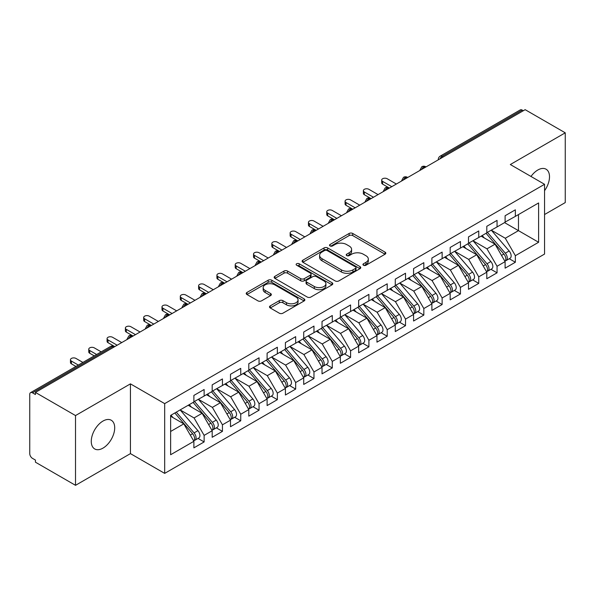 <?xml version="1.0" encoding="UTF-8"?>
<svg xmlns="http://www.w3.org/2000/svg" width="595" height="595" viewBox="0 0 595 595"><rect width="100%" height="100%" fill="white"/><g stroke="black" fill="none" stroke-linecap="round" stroke-linejoin="round"><path stroke-width="0.89" d="M363.456 265.236A1.778 1.026 0 0 0 365.977 265.236L385.069 254.214A2.544 1.465 0 0 0 385.813 253.18A2.544 1.465 0 0 0 385.069 252.139L352.723 233.463A2.544 1.465 0 0 0 349.131 233.463L330.032 244.493A1.778 1.026 0 0 0 329.511 245.214A1.778 1.026 0 0 0 330.032 245.943A1.778 1.026 0 0 0 332.553 245.943L335.022 244.515A8.129 4.693 0 0 1 346.521 244.515L349.22 246.07A8.129 4.693 0 0 1 351.6 249.394A8.129 4.693 0 0 1 349.22 252.711L346.744 254.139A1.778 1.026 0 0 0 346.223 254.861A1.778 1.026 0 0 0 346.744 255.59A1.778 1.026 0 0 0 349.265 255.59L351.734 254.162A8.129 4.693 0 0 1 363.233 254.162L365.932 255.724A8.129 4.693 0 0 1 368.312 259.041A8.129 4.693 0 0 1 365.932 262.358L363.456 263.786A1.778 1.026 0 0 0 362.935 264.515A1.778 1.026 0 0 0 363.456 265.236L363.456 263.786M102.98 448.124A16.571 9.565 120 0 0 113.809 433.517A16.571 9.565 120 0 0 111.265 420.241A16.571 9.565 120 0 0 102.98 421.059A16.571 9.565 120 0 0 92.158 435.666A16.571 9.565 120 0 0 94.694 448.942A16.571 9.565 120 0 0 102.98 448.124M544.559 190.683A16.571 9.565 120 0 0 546.076 169.203A16.571 9.565 120 0 0 537.791 170.029A16.571 9.565 120 0 0 530.993 176.462M270.242 305.882A2.544 1.465 0 0 0 269.498 306.923A2.544 1.465 0 0 0 270.242 307.957L279.315 313.201A2.544 1.465 0 0 0 282.908 313.201L304.112 300.958A2.544 1.465 0 0 0 304.856 299.917A2.544 1.465 0 0 0 304.112 298.883L271.766 280.208A2.544 1.465 0 0 0 268.174 280.208L246.97 292.45A2.544 1.465 0 0 0 246.226 293.484A2.544 1.465 0 0 0 246.97 294.525L257.933 300.854A2.544 1.465 0 0 0 261.525 300.854L270.599 295.611A2.544 1.465 0 0 0 271.342 294.577A2.544 1.465 0 0 0 270.599 293.536L265.162 290.397A6.798 3.927 0 0 1 263.168 287.623A6.798 3.927 0 0 1 267.371 284.001A6.798 3.927 0 0 1 274.778 284.849L296.072 297.143A6.798 3.927 0 0 1 298.065 299.917A6.798 3.927 0 0 1 293.863 303.547A6.798 3.927 0 0 1 286.455 302.691L282.908 300.646A2.544 1.465 0 0 0 279.315 300.646L270.242 305.882L270.242 307.957M544.559 214.527L565.25 202.583L565.25 132.819L525.154 109.673L35.425 392.417L35.425 394.53L32.494 392.841A3.882 2.239 -120 0 0 30.553 392.648A3.882 2.239 -120 0 0 29.75 394.426L29.75 453.621A3.882 2.239 -120 0 0 32.494 458.373L35.425 460.061L35.425 462.181L75.52 485.327L130.439 453.621L164.681 473.382L164.681 403.618L130.439 383.857L75.52 415.563L35.425 392.417M565.25 132.819L510.324 164.532L544.559 184.294L164.681 403.618M335.201 280.929A2.544 1.465 0 0 0 338.793 280.929L359.997 268.687A2.544 1.465 0 0 0 360.741 267.653A2.544 1.465 0 0 0 359.997 266.612L327.652 247.937A2.544 1.465 0 0 0 324.059 247.937L302.855 260.179A2.544 1.465 0 0 0 302.111 261.22A2.544 1.465 0 0 0 302.855 262.254L335.201 280.929M297.366 265.623A1.778 1.026 0 0 1 299.173 265.876L299.173 263.764L332.055 282.744A2.544 1.465 0 0 1 332.798 283.785A2.544 1.465 0 0 1 332.055 284.819L310.85 297.061A2.544 1.465 0 0 1 307.258 297.061L274.912 278.393L274.912 276.318A2.544 1.465 0 0 0 274.169 277.352A2.544 1.465 0 0 0 274.912 278.393M274.912 276.318L283.986 271.075A2.544 1.465 0 0 1 287.578 271.075L300.698 278.646A2.544 1.465 0 0 0 304.29 278.646L310.315 275.173A2.544 1.465 0 0 0 311.059 274.139A2.544 1.465 0 0 0 310.315 273.098L296.652 265.214A1.778 1.026 0 0 1 296.132 264.485A1.778 1.026 0 0 1 297.232 263.54A1.778 1.026 0 0 1 299.173 263.764M164.681 473.382L544.559 254.058L544.559 184.294M504.56 222.612L538.609 242.269L538.609 202.954L515.359 216.379L515.359 209.819L505.11 215.74L505.11 222.292L497.056 226.948L497.056 220.395L486.799 226.308L486.799 232.868L478.744 237.517L478.744 230.964L468.496 236.884L468.496 243.437L460.441 248.085L460.441 241.533L450.184 247.453L450.184 254.005L442.13 258.654L442.13 252.101L431.881 258.022L431.881 264.574L423.826 269.223L423.826 262.67L413.57 268.59L413.57 275.143L405.515 279.799L405.515 273.239L395.266 279.159L395.266 285.712L387.211 290.367L387.211 283.815L376.955 289.728L376.955 296.288L368.9 300.936L368.9 294.384L358.651 300.304L358.651 306.856L350.589 311.505L350.589 304.952L340.34 310.873L340.34 317.425L332.285 322.074L332.285 315.521L322.029 321.441L322.029 327.994L313.974 332.642L313.974 326.09L303.725 332.01L303.725 338.562L295.67 343.211L295.67 336.658L285.414 342.579L285.414 349.131L277.359 353.787L277.359 347.227L267.11 353.147L267.11 359.7L259.056 364.356L259.056 357.803L248.799 363.716L248.799 370.276L240.744 374.924L240.744 368.372L230.496 374.292L230.496 380.845L222.441 385.493L222.441 378.941L212.184 384.861L212.184 391.413L204.13 396.062L204.13 389.509L193.881 395.43L193.881 401.982L170.631 415.407L170.631 454.729L193.881 441.304L183.81 423.863L170.631 416.255M538.609 242.269L515.359 255.694L505.289 238.253L491.381 230.22M509.275 258.736L515.359 262.246L515.359 255.694M515.359 262.246L505.11 268.166L505.11 261.614L497.056 266.27L486.985 248.829L473.07 240.789L490.845 261.555L487 263.771A5.176 2.99 60 0 1 489.001 268.695A5.176 2.99 60 0 1 487.922 271.06A5.176 2.99 60 0 1 487.089 271.305M490.972 269.304L497.056 272.822L497.056 266.27M497.056 272.822L486.799 278.735L486.799 272.183L478.744 276.839L468.674 259.398L454.766 251.365M472.661 279.873L478.744 283.391L478.744 276.839M478.744 283.391L468.496 289.311L468.496 282.759L460.441 287.407L450.37 269.966L436.455 261.934M454.357 290.449L460.441 293.96L460.441 287.407M460.441 293.96L450.184 299.88L450.184 293.328L442.13 297.976L432.059 280.535L418.151 272.503L435.919 293.261L432.074 295.484A5.176 2.99 60 0 1 434.075 300.401A5.176 2.99 60 0 1 433.004 302.773A5.176 2.99 60 0 1 432.163 303.011M436.046 301.018L442.13 304.528L442.13 297.976M442.13 304.528L431.881 310.449L431.881 303.896L423.826 308.545L413.756 291.104L399.84 283.071M417.735 311.587L423.826 315.097L423.826 308.545M423.826 315.097L413.57 321.017L413.57 314.465L405.515 319.113L395.444 301.672L381.529 293.64M399.431 322.155L405.515 325.666L405.515 319.113M405.515 325.666L395.266 331.586L395.266 325.034L387.211 329.682L377.141 312.249L363.225 304.209M381.12 332.724L387.211 336.242L387.211 329.682M387.211 336.242L376.955 342.155L376.955 335.602L368.9 340.258L358.83 322.817L344.914 314.785M362.816 343.293L368.9 346.811L368.9 340.258M368.9 346.811L358.651 352.731L358.651 346.171L350.589 350.827L340.526 333.386L326.61 325.353M344.505 353.869L350.589 357.379L350.589 350.827M350.589 357.379L340.34 363.3L340.34 356.747L332.285 361.396L322.215 343.955L308.299 335.922M326.201 364.438L332.285 367.948L332.285 361.396M332.285 367.948L322.029 373.868L322.029 367.316L313.974 371.964L303.911 354.523L289.996 346.491M307.89 375.006L313.974 378.517L313.974 371.964M313.974 378.517L303.725 384.437L303.725 377.885L295.67 382.533L285.6 365.092L271.684 357.06M289.587 385.575L295.67 389.085L295.67 382.533M295.67 389.085L285.414 395.006L285.414 388.453L277.359 393.102L267.289 375.661L253.381 367.628M271.275 396.144L277.359 399.662L277.359 393.102M277.359 399.662L267.11 405.574L267.11 399.022L259.056 403.678L248.985 386.237L235.07 378.204L252.845 398.962L249 401.179A5.176 2.99 60 0 1 251.001 406.102A5.176 2.99 60 0 1 249.922 408.475A5.176 2.99 60 0 1 249.089 408.713M252.972 406.712L259.056 410.23L259.056 403.678M259.056 410.23L248.799 416.15L248.799 409.591L240.744 414.246L230.674 396.805L216.766 388.773M234.661 417.281L240.744 420.799L240.744 414.246M240.744 420.799L230.496 426.719L230.496 420.167L222.441 424.815L212.37 407.374L198.455 399.342M216.357 427.857L222.441 431.368L222.441 424.815M222.441 431.368L212.184 437.288L212.184 430.735L204.13 435.384L194.059 417.943L180.144 409.91L197.919 430.668L194.074 432.892A5.176 2.99 60 0 1 196.075 437.808A5.176 2.99 60 0 1 195.004 440.181A5.176 2.99 60 0 1 194.163 440.419M198.046 438.426L204.13 441.936L204.13 435.384M204.13 441.936L193.881 447.856L193.881 441.304M193.881 401.774L204.13 396.062M170.631 431.472L183.81 423.863M212.184 391.205L222.441 385.493M194.059 417.943L202.114 413.294L188.206 405.262M212.184 430.735L202.114 413.294M230.496 380.629L240.744 374.924M212.37 407.374L220.425 402.726L206.51 394.693M230.496 420.167L220.425 402.726M248.799 370.06L259.056 364.356M230.674 396.805L238.729 392.15L224.821 384.117M248.799 409.591L238.729 392.15M267.11 359.492L277.359 353.787M248.985 386.237L257.04 381.581L243.124 373.548M267.11 399.022L257.04 381.581M285.414 348.923L295.67 343.211M267.289 375.661L275.351 371.012L261.436 362.98M285.414 388.453L275.351 371.012M303.725 338.354L313.974 332.642M285.6 365.092L293.655 360.444L279.739 352.411M303.725 377.885L293.655 360.444M322.029 327.786L332.285 322.074M303.911 354.523L311.966 349.875L298.05 341.842M322.029 367.316L311.966 349.875M340.34 317.209L350.589 311.505M322.215 343.955L330.27 339.306L316.354 331.274M340.34 356.747L330.27 339.306M358.651 306.641L368.9 300.936M340.526 333.386L348.581 328.738L334.665 320.698M358.651 346.171L348.581 328.738M376.955 296.072L387.211 290.367M358.83 322.817L366.884 318.161L352.969 310.129M376.955 335.602L366.884 318.161M395.266 285.503L405.515 279.799M377.141 312.249L385.196 307.593L371.28 299.56M395.266 325.034L385.196 307.593M413.57 274.935L423.826 269.223M395.444 301.672L403.499 297.024L389.584 288.992M413.57 314.465L403.499 297.024M431.881 264.366L442.13 258.654M413.756 291.104L421.81 286.455L407.895 278.423M431.881 303.896L421.81 286.455M450.184 253.797L460.441 248.085M432.059 280.535L440.114 275.887L426.206 267.854M450.184 293.328L440.114 275.887M468.496 243.221L478.744 237.517M450.37 269.966L458.425 265.318L444.51 257.278M468.496 282.759L458.425 265.318M486.799 232.652L497.056 226.948M468.674 259.398L476.729 254.742L462.821 246.709M486.799 272.183L476.729 254.742M523.325 110.73L522.224 110.097L442.174 156.314L443.275 156.946M439.98 158.85A3.882 2.239 120 0 1 442.174 156.314A3.882 2.239 60 0 0 440.233 156.121L520.283 109.904A3.882 2.239 60 0 1 522.224 110.097M505.11 222.084L515.359 216.379M505.289 238.253L518.476 230.644L518.476 214.579L538.609 202.954M486.985 248.829L495.04 244.173L481.124 236.141M505.11 261.614L495.04 244.173M75.52 415.563L75.52 485.327M130.439 453.621L130.439 383.857M424.875 167.567L423.774 166.935A3.882 2.239 -120 0 0 421.833 166.741A3.882 2.239 -120 0 0 421.788 166.771L419.981 170.051A3.882 2.239 0 0 0 420.025 170.371M406.571 178.143L405.47 177.503A3.882 2.239 -120 0 0 403.529 177.31A3.882 2.239 -120 0 0 403.484 177.34L401.677 180.62A3.882 2.239 0 0 0 401.714 180.94M388.26 188.712L387.159 188.072A3.882 2.239 -120 0 0 385.218 187.886A3.882 2.239 -120 0 0 385.173 187.908L383.366 191.196A3.882 2.239 0 0 0 383.411 191.508M369.956 199.28L368.855 198.648A3.882 2.239 -120 0 0 366.914 198.455A3.882 2.239 -120 0 0 366.87 198.477L365.062 201.764A3.882 2.239 0 0 0 365.099 202.084M351.645 209.849L350.544 209.217A3.882 2.239 -120 0 0 348.603 209.024A3.882 2.239 -120 0 0 348.558 209.053L346.751 212.333A3.882 2.239 0 0 0 346.796 212.653M333.334 220.418L332.241 219.786A3.882 2.239 -120 0 0 330.299 219.592A3.882 2.239 -120 0 0 330.255 219.622L328.447 222.902A3.882 2.239 0 0 0 328.485 223.222M315.03 230.986L313.929 230.354A3.882 2.239 -120 0 0 311.988 230.161A3.882 2.239 -120 0 0 311.944 230.191L310.136 233.471A3.882 2.239 0 0 0 310.174 233.79M296.719 241.555L295.626 240.923A3.882 2.239 -120 0 0 293.685 240.73A3.882 2.239 -120 0 0 293.64 240.759L291.833 244.039A3.882 2.239 0 0 0 291.87 244.359M278.415 252.131L277.315 251.492A3.882 2.239 -120 0 0 275.373 251.298A3.882 2.239 -120 0 0 275.329 251.328L273.522 254.608A3.882 2.239 0 0 0 273.559 254.928M260.104 262.7L259.011 262.068A3.882 2.239 -120 0 0 257.07 261.874A3.882 2.239 -120 0 0 257.018 261.897L255.218 265.184A3.882 2.239 0 0 0 255.255 265.496M241.801 273.269L240.7 272.636A3.882 2.239 -120 0 0 238.759 272.443A3.882 2.239 -120 0 0 238.714 272.465L236.907 275.753A3.882 2.239 0 0 0 236.944 276.073M223.489 283.837L222.396 283.205A3.882 2.239 -120 0 0 220.447 283.012A3.882 2.239 -120 0 0 220.403 283.041L218.596 286.321A3.882 2.239 0 0 0 218.64 286.641M205.186 294.406L204.085 293.774A3.882 2.239 -120 0 0 202.144 293.58A3.882 2.239 -120 0 0 202.099 293.61L200.292 296.89A3.882 2.239 0 0 0 200.329 297.21M186.875 304.975L185.774 304.342A3.882 2.239 -120 0 0 183.833 304.149A3.882 2.239 -120 0 0 183.788 304.179L181.981 307.459A3.882 2.239 0 0 0 182.025 307.779M168.571 315.551L167.47 314.911A3.882 2.239 -120 0 0 165.529 314.718A3.882 2.239 -120 0 0 165.484 314.748L163.677 318.028A3.882 2.239 0 0 0 163.714 318.347M150.26 326.12L149.159 325.48A3.882 2.239 -120 0 0 147.218 325.294A3.882 2.239 -120 0 0 147.173 325.316L145.366 328.604A3.882 2.239 0 0 0 145.411 328.916M131.956 336.688L130.855 336.056A3.882 2.239 -120 0 0 128.914 335.863A3.882 2.239 -120 0 0 128.87 335.885L127.062 339.172A3.882 2.239 0 0 0 127.099 339.492M364.17 265.489L365.932 264.478A8.129 4.693 0 0 0 368.312 261.153L368.312 259.041M351.6 249.394L351.6 251.507A8.129 4.693 0 0 1 349.22 254.824L347.458 255.843M385.032 254.236L352.723 235.583A2.544 1.465 0 0 0 349.131 235.583L330.746 246.196M359.968 268.709L327.652 250.056A2.544 1.465 0 0 0 324.059 250.056L302.885 262.276M355.505 268.375A1.778 1.026 0 0 0 356.026 267.653A1.778 1.026 0 0 0 355.505 266.924L327.116 250.532A1.778 1.026 0 0 0 324.602 250.532L321.992 252.035A8.129 4.693 0 0 0 319.612 255.359A8.129 4.693 0 0 0 321.992 258.676L341.404 269.885A8.129 4.693 0 0 0 352.902 269.885L355.505 268.375L355.505 270.494A1.778 1.026 0 0 0 356.026 269.766L356.026 267.653M319.612 255.359L319.612 257.471A8.129 4.693 0 0 0 321.992 260.788L321.992 258.676M355.505 270.494L352.902 271.997A8.129 4.693 0 0 1 341.404 271.997L321.992 260.788M274.942 278.408L283.986 273.187L283.986 271.075M311.059 274.139L311.059 276.251A2.544 1.465 0 0 1 310.315 277.285L304.29 280.766A2.544 1.465 0 0 1 300.698 280.766L287.578 273.187A2.544 1.465 0 0 0 283.986 273.187M299.173 265.876L332.025 284.841M314.309 286.507A6.798 3.927 0 0 0 321.716 287.355A6.798 3.927 0 0 0 325.919 283.733A6.798 3.927 0 0 0 323.925 280.959L316.421 276.623A2.544 1.465 0 0 0 312.829 276.623L306.804 280.104A2.544 1.465 0 0 0 306.061 281.137A2.544 1.465 0 0 0 306.804 282.179L314.309 286.507L314.309 288.62A6.798 3.927 0 0 0 321.716 289.475A6.798 3.927 0 0 0 325.919 285.845L325.919 283.733M306.061 281.137L306.061 283.25A2.544 1.465 0 0 0 306.804 284.291L306.804 282.179M314.309 288.62L306.804 284.291M298.065 299.917L298.065 302.029A6.798 3.927 0 0 1 293.863 305.659A6.798 3.927 0 0 1 286.455 304.804L282.908 302.758A2.544 1.465 0 0 0 279.315 302.758L270.271 307.979M263.168 287.623L263.168 289.735A6.798 3.927 0 0 0 265.162 292.509L265.162 290.397M270.561 295.633L265.162 292.509M304.082 300.973L271.766 282.32A2.544 1.465 0 0 0 268.174 282.32L246.999 294.54M487.513 232.459L505.304 253.202A5.176 2.99 60 0 1 507.304 258.126A5.176 2.99 60 0 1 506.233 260.491L510.079 258.275A5.176 2.99 -120 0 0 511.15 255.902A5.176 2.99 -120 0 0 509.149 250.978L491.358 230.235M506.233 260.491A5.176 2.99 60 0 1 505.393 260.736M486.048 233.3L503.846 254.05A5.176 2.99 60 0 1 505.839 258.966A5.176 2.99 60 0 1 504.902 261.257M382.63 181.393L382.63 184.138A3.235 1.867 180 0 1 381.685 182.814L381.685 180.069A3.235 1.867 0 0 0 382.63 181.393L391.785 186.674M396.359 184.034L387.211 178.745A3.235 1.867 0 0 0 383.678 178.344A3.235 1.867 0 0 0 381.685 180.069M484.308 237.978L482.203 235.523M382.63 184.138L389.1 187.886A3.882 2.239 120 0 0 387.159 188.072A3.882 2.239 120 0 0 385.054 190.556M487.922 271.06L491.768 268.843A5.176 2.99 -120 0 0 492.846 266.471A5.176 2.99 -120 0 0 490.845 261.555M467.737 243.868L485.535 264.619A5.176 2.99 60 0 1 487.536 269.535A5.176 2.99 60 0 1 486.591 271.826M364.326 191.962L364.326 194.706A3.235 1.867 180 0 1 363.374 193.39L363.374 190.638A3.235 1.867 0 0 0 364.326 191.962L373.474 197.243M378.056 194.602L368.9 189.314A3.235 1.867 0 0 0 365.375 188.912A3.235 1.867 0 0 0 363.374 190.638M466.004 248.554L463.892 246.092M364.326 194.706L370.797 198.455A3.882 2.239 120 0 0 368.855 198.648A3.882 2.239 120 0 0 366.751 201.132M469.202 243.028L487 263.771M450.898 253.596L468.689 274.34A5.176 2.99 60 0 1 470.69 279.263A5.176 2.99 60 0 1 469.619 281.636L473.464 279.412A5.176 2.99 -120 0 0 474.535 277.039A5.176 2.99 -120 0 0 472.534 272.123L454.736 251.373M469.619 281.636A5.176 2.99 60 0 1 468.778 281.874M449.433 254.444L467.224 275.188A5.176 2.99 60 0 1 469.224 280.111A5.176 2.99 60 0 1 468.287 282.394M346.015 202.531L346.015 205.275A3.235 1.867 180 0 1 345.07 203.959L345.07 201.207A3.235 1.867 0 0 0 346.015 202.531L355.17 207.811M359.744 205.171L350.589 199.89A3.235 1.867 0 0 0 347.063 199.481A3.235 1.867 0 0 0 345.07 201.207M447.693 259.123L445.588 256.661M346.015 205.275L352.485 209.024A3.882 2.239 120 0 0 350.544 209.217A3.882 2.239 120 0 0 348.439 211.701M432.587 264.165L450.385 284.908A5.176 2.99 60 0 1 452.386 289.832A5.176 2.99 60 0 1 451.308 292.204L455.153 289.981A5.176 2.99 -120 0 0 456.231 287.616A5.176 2.99 -120 0 0 454.23 282.692L436.433 261.949M451.308 292.204A5.176 2.99 60 0 1 450.474 292.442M431.122 265.013L448.92 285.756A5.176 2.99 60 0 1 450.921 290.68A5.176 2.99 60 0 1 449.976 292.963M327.711 213.099L327.711 215.851A3.235 1.867 180 0 1 326.759 214.527L326.759 211.775A3.235 1.867 0 0 0 327.711 213.099L336.859 218.387M341.441 215.74L332.285 210.459A3.235 1.867 0 0 0 328.76 210.05A3.235 1.867 0 0 0 326.759 211.775M429.389 269.691L427.277 267.229M327.711 215.851L334.479 219.756M433.004 302.773L436.849 300.557A5.176 2.99 -120 0 0 437.92 298.184A5.176 2.99 -120 0 0 435.919 293.261M412.818 275.582L430.609 296.325A5.176 2.99 60 0 1 432.61 301.249A5.176 2.99 60 0 1 431.673 303.532M309.4 223.668L309.4 226.42A3.235 1.867 180 0 1 308.455 225.096L308.455 222.351A3.235 1.867 0 0 0 309.4 223.668L318.556 228.956M323.13 226.308L313.974 221.028A3.235 1.867 0 0 0 310.449 220.626A3.235 1.867 0 0 0 308.455 222.351M411.078 280.26L408.973 277.798M309.4 226.42L315.871 230.161A3.882 2.239 120 0 0 313.929 230.354A3.882 2.239 120 0 0 311.825 232.838M414.276 274.734L432.074 295.484M395.972 285.303L413.77 306.053A5.176 2.99 60 0 1 415.771 310.969A5.176 2.99 60 0 1 414.693 313.342L418.538 311.125A5.176 2.99 -120 0 0 419.609 308.753A5.176 2.99 -120 0 0 417.616 303.829L399.818 283.086M414.693 313.342A5.176 2.99 60 0 1 413.86 313.58M394.507 286.15L412.305 306.894A5.176 2.99 60 0 1 414.306 311.817A5.176 2.99 60 0 1 413.361 314.101M291.089 234.237L291.089 236.988A3.235 1.867 180 0 1 290.144 235.665L290.144 232.92A3.235 1.867 0 0 0 291.089 234.237L300.244 239.525M304.826 236.884L295.67 231.596A3.235 1.867 0 0 0 292.145 231.195A3.235 1.867 0 0 0 290.144 232.92M392.774 290.829L390.662 288.374M291.089 236.988L297.567 240.73A3.882 2.239 120 0 0 295.626 240.923A3.882 2.239 120 0 0 293.514 243.407M377.661 295.879L395.459 316.622A5.176 2.99 60 0 1 397.46 321.545A5.176 2.99 60 0 1 396.389 323.911L400.234 321.694A5.176 2.99 -120 0 0 401.305 319.322A5.176 2.99 -120 0 0 399.305 314.398L381.507 293.655M396.389 323.911A5.176 2.99 60 0 1 395.549 324.156M376.196 296.719L393.994 317.47A5.176 2.99 60 0 1 395.995 322.386A5.176 2.99 60 0 1 395.058 324.677M272.785 244.813L272.785 247.557A3.235 1.867 180 0 1 271.833 246.233L271.833 243.489A3.235 1.867 0 0 0 272.785 244.813L281.941 250.093M286.515 247.453L277.359 242.165A3.235 1.867 0 0 0 273.834 241.763A3.235 1.867 0 0 0 271.833 243.489M374.463 301.397L372.358 298.943M272.785 247.557L279.561 251.469M359.358 306.447L377.156 327.191A5.176 2.99 60 0 1 379.149 332.114A5.176 2.99 60 0 1 378.078 334.479L381.923 332.263A5.176 2.99 -120 0 0 382.994 329.89A5.176 2.99 -120 0 0 381.001 324.974L363.203 304.224M378.078 334.479A5.176 2.99 60 0 1 377.245 334.725M357.892 307.288L375.69 328.038A5.176 2.99 60 0 1 377.691 332.955A5.176 2.99 60 0 1 376.747 335.245M254.474 255.381L254.474 258.126A3.235 1.867 180 0 1 253.53 256.809L253.53 254.058A3.235 1.867 0 0 0 254.474 255.381L263.63 260.662M268.204 258.022L259.056 252.734A3.235 1.867 0 0 0 255.53 252.332A3.235 1.867 0 0 0 253.53 254.058M356.16 311.973L354.047 309.512M254.474 258.126L260.952 261.874A3.882 2.239 120 0 0 259.011 262.068A3.882 2.239 120 0 0 256.899 264.552M341.047 317.016L358.845 337.759A5.176 2.99 60 0 1 360.845 342.683A5.176 2.99 60 0 1 359.774 345.055L363.619 342.832A5.176 2.99 -120 0 0 364.69 340.459A5.176 2.99 -120 0 0 362.69 335.543L344.892 314.792M359.774 345.055A5.176 2.99 60 0 1 358.934 345.293M339.581 317.864L357.379 338.607A5.176 2.99 60 0 1 359.38 343.531A5.176 2.99 60 0 1 358.443 345.814M236.17 265.95L236.17 268.695A3.235 1.867 180 0 1 235.218 267.378L235.218 264.626A3.235 1.867 0 0 0 236.17 265.95L245.326 271.231M249.9 268.59L240.744 263.31A3.235 1.867 0 0 0 237.219 262.901A3.235 1.867 0 0 0 235.218 264.626M337.848 322.542L335.736 320.08M236.17 268.695L242.641 272.443A3.882 2.239 120 0 0 240.7 272.636A3.882 2.239 120 0 0 238.595 275.121M322.743 327.585L340.541 348.328A5.176 2.99 60 0 1 342.534 353.252A5.176 2.99 60 0 1 341.463 355.624L345.308 353.4A5.176 2.99 -120 0 0 346.379 351.035A5.176 2.99 -120 0 0 344.386 346.112L326.588 325.368M341.463 355.624A5.176 2.99 60 0 1 340.63 355.862M321.278 328.433L339.076 349.176A5.176 2.99 60 0 1 341.069 354.099A5.176 2.99 60 0 1 340.132 356.383M217.859 276.519L217.859 279.271A3.235 1.867 180 0 1 216.915 277.947L216.915 275.195A3.235 1.867 0 0 0 217.859 276.519L227.015 281.807M231.589 279.159L222.441 273.879A3.235 1.867 0 0 0 218.908 273.469A3.235 1.867 0 0 0 216.915 275.195M319.545 333.111L317.433 330.649M217.859 279.271L224.635 283.175M304.432 338.153L322.23 358.897A5.176 2.99 60 0 1 324.23 363.82A5.176 2.99 60 0 1 323.159 366.193L327.005 363.969A5.176 2.99 -120 0 0 328.076 361.604A5.176 2.99 -120 0 0 326.075 356.68L308.277 335.937M323.159 366.193A5.176 2.99 60 0 1 322.319 366.431M302.967 339.001L320.764 359.744A5.176 2.99 60 0 1 322.765 364.668A5.176 2.99 60 0 1 321.821 366.951M199.556 287.088L199.556 289.839A3.235 1.867 180 0 1 198.604 288.516L198.604 285.771A3.235 1.867 0 0 0 199.556 287.088L208.704 292.376M213.285 289.728L204.13 284.447A3.235 1.867 0 0 0 200.604 284.038A3.235 1.867 0 0 0 198.604 285.771M301.234 343.679L299.121 341.218M199.556 289.839L206.026 293.58A3.882 2.239 120 0 0 204.085 293.774A3.882 2.239 120 0 0 201.98 296.258M286.128 348.722L303.926 369.473A5.176 2.99 60 0 1 305.919 374.389A5.176 2.99 60 0 1 304.848 376.761L308.693 374.545A5.176 2.99 -120 0 0 309.764 372.173A5.176 2.99 -120 0 0 307.764 367.249L289.973 346.506M304.848 376.761A5.176 2.99 60 0 1 304.008 376.999M284.663 349.57L302.461 370.313A5.176 2.99 60 0 1 304.454 375.237A5.176 2.99 60 0 1 303.517 377.52M181.244 297.656L181.244 300.408A3.235 1.867 180 0 1 180.3 299.084L180.3 296.34A3.235 1.867 0 0 0 181.244 297.656L190.4 302.944M194.974 300.304L185.826 295.016A3.235 1.867 0 0 0 182.293 294.614A3.235 1.867 0 0 0 180.3 296.34M282.93 354.248L280.818 351.786M181.244 300.408L187.722 304.149A3.882 2.239 120 0 0 185.774 304.342A3.882 2.239 120 0 0 183.669 306.827M267.817 359.291L285.615 380.041A5.176 2.99 60 0 1 287.616 384.958A5.176 2.99 60 0 1 286.545 387.33L290.382 385.114A5.176 2.99 -120 0 0 291.461 382.741A5.176 2.99 -120 0 0 289.46 377.818L271.662 357.074M286.545 387.33A5.176 2.99 60 0 1 285.704 387.568M266.352 360.139L284.15 380.882A5.176 2.99 60 0 1 286.15 385.805A5.176 2.99 60 0 1 285.206 388.096M162.941 308.225L162.941 310.977A3.235 1.867 180 0 1 161.989 309.653L161.989 306.908A3.235 1.867 0 0 0 162.941 308.225L172.089 313.513M176.67 310.873L167.515 305.585A3.235 1.867 0 0 0 163.989 305.183A3.235 1.867 0 0 0 161.989 306.908M264.619 364.817L262.507 362.362M162.941 310.977L169.411 314.718A3.882 2.239 120 0 0 167.47 314.911A3.882 2.239 120 0 0 165.365 317.395M249.513 369.867L267.304 390.61A5.176 2.99 60 0 1 269.304 395.534A5.176 2.99 60 0 1 268.233 397.899L272.079 395.682A5.176 2.99 -120 0 0 273.15 393.31A5.176 2.99 -120 0 0 271.149 388.394L253.358 367.643M268.233 397.899A5.176 2.99 60 0 1 267.393 398.144M248.048 370.707L265.846 391.458A5.176 2.99 60 0 1 267.839 396.374A5.176 2.99 60 0 1 266.902 398.665M144.63 318.801L144.63 321.545A3.235 1.867 180 0 1 143.685 320.229L143.685 317.477A3.235 1.867 0 0 0 144.63 318.801L153.785 324.082M158.359 321.441L149.211 316.153A3.235 1.867 0 0 0 145.678 315.752A3.235 1.867 0 0 0 143.685 317.477M246.308 375.386L244.203 372.931M144.63 321.545L151.1 325.294A3.882 2.239 120 0 0 149.159 325.48A3.882 2.239 120 0 0 147.054 327.971M249.922 408.475L253.768 406.251A5.176 2.99 -120 0 0 254.846 403.879A5.176 2.99 -120 0 0 252.845 398.962M229.737 381.276L247.535 402.027A5.176 2.99 60 0 1 249.536 406.943A5.176 2.99 60 0 1 248.591 409.234M126.326 329.37L126.326 332.114A3.235 1.867 180 0 1 125.374 330.798L125.374 328.046A3.235 1.867 0 0 0 126.326 329.37L135.474 334.65M140.056 332.01L130.9 326.729A3.235 1.867 0 0 0 127.375 326.32A3.235 1.867 0 0 0 125.374 328.046M228.004 385.962L225.892 383.5M126.326 332.114L132.797 335.863A3.882 2.239 120 0 0 130.855 336.056A3.882 2.239 120 0 0 128.751 338.54M231.202 380.436L249 401.179M212.898 391.004L230.689 411.747A5.176 2.99 60 0 1 232.69 416.671A5.176 2.99 60 0 1 231.619 419.044L235.464 416.82A5.176 2.99 -120 0 0 236.535 414.455A5.176 2.99 -120 0 0 234.534 409.531L216.736 388.78M231.619 419.044A5.176 2.99 60 0 1 230.778 419.282M211.433 391.852L229.224 412.595A5.176 2.99 60 0 1 231.224 417.519A5.176 2.99 60 0 1 230.287 419.802M108.015 339.938L108.015 342.683A3.235 1.867 180 0 1 107.07 341.366L107.07 338.614A3.235 1.867 0 0 0 108.015 339.938L117.17 345.219M121.744 342.579L112.589 337.298A3.235 1.867 0 0 0 109.063 336.889A3.235 1.867 0 0 0 107.07 338.614M209.693 396.53L207.588 394.069M108.015 342.683L114.485 346.431A3.882 2.239 120 0 0 112.544 346.625L32.494 392.841M194.587 401.573L212.385 422.316A5.176 2.99 60 0 1 214.386 427.24A5.176 2.99 60 0 1 213.308 429.612L217.153 427.389A5.176 2.99 -120 0 0 218.231 425.023A5.176 2.99 -120 0 0 216.23 420.1L198.433 399.357M213.308 429.612A5.176 2.99 60 0 1 212.475 429.85M193.122 402.421L210.92 423.164A5.176 2.99 60 0 1 212.921 428.088A5.176 2.99 60 0 1 211.976 430.371M89.711 350.507L89.711 353.259A3.235 1.867 180 0 1 88.759 351.935L88.759 349.183A3.235 1.867 0 0 0 89.711 350.507L96.628 354.501M101.202 351.861L94.285 347.867A3.235 1.867 0 0 0 90.76 347.458A3.235 1.867 0 0 0 88.759 349.183M191.389 407.099L189.277 404.637M89.711 353.259L94.248 355.877M195.004 440.181L198.849 437.965A5.176 2.99 -120 0 0 199.92 435.592A5.176 2.99 -120 0 0 197.919 430.668M174.818 412.989L192.609 433.733A5.176 2.99 60 0 1 194.61 438.656A5.176 2.99 60 0 1 193.672 440.94M71.4 361.076L71.4 363.828A3.235 1.867 180 0 1 70.455 362.504L70.455 359.759A3.235 1.867 0 0 0 71.4 361.076L78.317 365.07M82.891 362.429L75.974 358.435A3.235 1.867 0 0 0 72.449 358.034A3.235 1.867 0 0 0 70.455 359.759M173.078 417.668L170.973 415.206M71.4 363.828L75.937 366.446M176.276 412.142L194.074 432.892M113.645 347.257L112.544 346.625A3.882 2.239 -120 0 0 110.603 346.431L30.553 392.648M426.013 166.912L425.722 166.741A3.882 2.239 120 0 0 423.774 166.935A3.882 2.239 120 0 0 421.669 169.419M407.709 177.481L407.411 177.31A3.882 2.239 120 0 0 405.47 177.503A3.882 2.239 120 0 0 403.365 179.988M334.472 219.763L334.182 219.592A3.882 2.239 120 0 0 332.241 219.786A3.882 2.239 120 0 0 330.136 222.27M279.553 251.469L279.256 251.298A3.882 2.239 120 0 0 277.315 251.492A3.882 2.239 120 0 0 275.21 253.976M224.627 283.183L224.337 283.012A3.882 2.239 120 0 0 222.396 283.205A3.882 2.239 120 0 0 220.284 285.689M365.932 264.478L365.932 262.358M346.744 255.59L346.744 254.139M349.22 254.824L349.22 252.711M330.032 245.943L330.032 244.493M349.131 235.583L349.131 233.463M352.723 235.583L352.723 233.463M385.069 254.214L385.069 252.139M302.855 262.254L302.855 260.179M324.059 250.056L324.059 247.937M327.652 250.056L327.652 247.937M359.997 268.687L359.997 266.612M341.404 271.997L341.404 269.885M352.902 271.997L352.902 269.885M287.578 273.187L287.578 271.075M300.698 280.766L300.698 278.646M304.29 280.766L304.29 278.646M310.315 277.285L310.315 275.173M332.055 284.819L332.055 282.744M279.315 302.758L279.315 300.646M282.908 302.758L282.908 300.646M286.455 304.804L286.455 302.691M270.599 295.611L270.599 293.536M246.97 294.525L246.97 292.45M268.174 282.32L268.174 280.208M271.766 282.32L271.766 280.208M304.112 300.958L304.112 298.883M503.846 254.05L501.518 255.389M509.149 250.978L505.304 253.202M485.535 264.619L483.207 265.958M467.224 275.188L464.903 276.534M472.534 272.123L468.689 274.34M448.92 285.756L446.592 287.102M454.23 282.692L450.385 284.908M430.609 296.325L428.281 297.671M412.305 306.894L409.977 308.24M417.616 303.829L413.77 306.053M393.994 317.47L391.666 318.808M399.305 314.398L395.459 316.622M375.69 328.038L373.363 329.377M381.001 324.974L377.156 327.191M357.379 338.607L355.051 339.946M362.69 335.543L358.845 337.759M339.076 349.176L336.748 350.522M344.386 346.112L340.541 348.328M320.764 359.744L318.437 361.091M326.075 356.68L322.23 358.897M302.461 370.313L300.133 371.659M307.764 367.249L303.926 369.473M284.15 380.882L281.822 382.228M289.46 377.818L285.615 380.041M265.846 391.458L263.518 392.797M271.149 388.394L267.304 390.61M247.535 402.027L245.207 403.365M229.224 412.595L226.903 413.941M234.534 409.531L230.689 411.747M210.92 423.164L208.592 424.51M216.23 420.1L212.385 422.316M192.609 433.733L190.281 435.079M425.722 166.741A3.882 3.882 0 0 0 421.833 166.741M440.233 156.121A3.882 3.882 0 0 0 438.292 159.482M407.411 177.31A3.882 3.882 0 0 0 403.529 177.31M389.1 187.886A3.882 3.882 0 0 0 385.218 187.886M370.797 198.455A3.882 3.882 0 0 0 366.914 198.455M352.485 209.024A3.882 3.882 0 0 0 348.603 209.024M334.182 219.592A3.882 3.882 0 0 0 330.299 219.592M315.871 230.161A3.882 3.882 0 0 0 311.988 230.161M297.567 240.73A3.882 3.882 0 0 0 293.685 240.73M279.256 251.298A3.882 3.882 0 0 0 275.373 251.298M260.952 261.874A3.882 3.882 0 0 0 257.07 261.874M242.641 272.443A3.882 3.882 0 0 0 238.759 272.443M224.337 283.012A3.882 3.882 0 0 0 220.447 283.012M206.026 293.58A3.882 3.882 0 0 0 202.144 293.58M187.722 304.149A3.882 3.882 0 0 0 183.833 304.149M169.411 314.718A3.882 3.882 0 0 0 165.529 314.718M151.1 325.294A3.882 3.882 0 0 0 147.218 325.294M132.797 335.863A3.882 3.882 0 0 0 128.914 335.863M114.485 346.431A3.882 3.882 0 0 0 110.603 346.431"/></g></svg>
